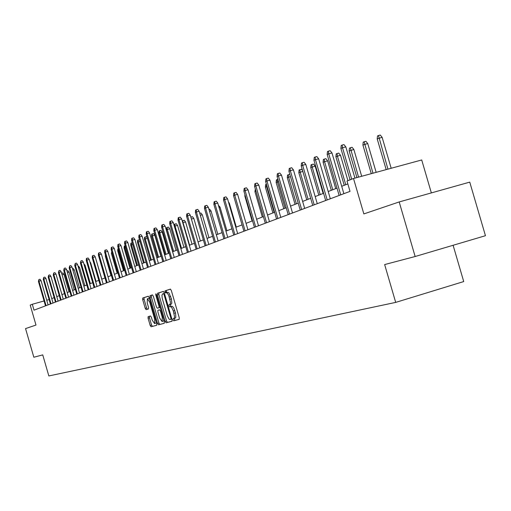 <?xml version="1.0" encoding="UTF-8"?>
<svg xmlns="http://www.w3.org/2000/svg" width="511" height="511" viewBox="0 0 511 511"><rect width="100%" height="100%" fill="white"/><g stroke="black" fill="none" stroke-linecap="round" stroke-linejoin="round"><path stroke-width="0.77" d="M173.025 319.86L173.683 320.812L179.157 319.375L179.233 317.721L171.319 290.472L170.367 289.124L164.983 290.855L164.938 292.011L165.596 292.95L166.477 292.701L167.359 293.193L168.745 295.467L170.47 302.365L170.195 304.128L169.026 304.786L168.981 305.936L169.639 306.881L170.731 306.696L171.651 307.43L173.363 311.02L174.526 316.769L174.13 318.283L173.069 318.717L173.025 319.86M174.449 318.327L174.455 319.439L175.12 320.391L179.265 319.298M170.508 289.13L166.42 290.44L166.375 291.602L166.95 292.541M166.286 292.733L167.915 292.292L169.039 293.046L171.396 298.871L171.824 303.138L171.357 304.064L170.457 304.371L170.412 305.521L171.076 306.459L171.773 306.261L170.335 306.677M148.126 316.628L148.075 318.2L150.177 325.456L151.064 326.765L156.673 325.29L156.724 323.712L149.129 297.543L148.235 296.239L142.716 298.015L142.678 299.599L145.22 308.363L146.101 309.66L148.465 308.951L148.509 307.373L147.238 302.997L147.36 298.737L149.761 302.218L154.756 319.426L154.635 323.642L152.214 320.122L151.384 317.267L150.489 315.958L148.145 316.622M399.193 201.941L469.756 182.127L485.45 235.705L415.149 256.516L399.193 201.941L363.851 213.917L353.51 178.499L347.007 181.047L350.022 191.37L34.013 310.171L32.302 304.269L30.213 305.086L35.987 325.053L25.55 328.592L33.835 357.234L42.739 354.883L48.839 375.949L395.693 302.397L463.726 281.567L453.104 245.28M415.149 256.516L384.649 264.57L395.693 302.397M165.149 321.47L166.075 322.818L171.996 321.259L172.066 319.63L164.255 292.72L163.322 291.391L157.49 293.263L157.439 294.898L165.149 321.47L166.567 321.055L167.493 322.396L172.098 321.183M164.223 323.303L158.467 324.817L157.56 323.489L149.953 297.281L150.004 295.671L152.419 294.898L153.319 296.208L156.423 306.9L157.337 308.222L158.972 307.743L159.023 306.127L155.778 294.943L155.817 293.806L156.455 294.726L164.286 321.7L164.223 323.303M431.354 192.909L421.716 159.969L353.51 178.499M49.113 299.548L46.725 300.219M44.08 300.96L32.302 304.269M347.844 183.922L341.712 186.291M336.992 188.125L328.203 191.523M323.584 193.311L315.185 196.563M310.669 198.313L302.633 201.423M298.213 203.135L290.523 206.118M286.192 207.792L278.827 210.641M274.586 212.282L267.528 215.016M263.376 216.626L256.611 219.245M252.543 220.822L246.053 223.333M242.061 224.878L235.833 227.293M231.917 228.807L225.939 231.119M222.093 232.607L216.351 234.83M212.582 236.293L207.064 238.433M203.359 239.863L198.051 241.92M194.416 243.325L189.313 245.299M185.742 246.685L180.837 248.582M177.323 249.943L172.597 251.776M169.147 253.111L164.599 254.868M161.208 256.183L156.826 257.883M153.485 259.173L149.269 260.808M145.986 262.079L141.917 263.65M138.685 264.902L134.763 266.423M131.583 267.655L127.807 269.118M124.678 270.332L121.03 271.737M117.945 272.931L114.426 274.298M111.392 275.474L108 276.783M105.004 277.946L101.727 279.21M98.783 280.354L95.614 281.58M92.708 282.704L89.655 283.886M86.793 284.997L83.842 286.141M81.019 287.233L78.17 288.338M75.379 289.411L72.626 290.478M69.879 291.545L67.222 292.573M64.507 293.627L61.94 294.617M59.263 295.658L56.778 296.616M54.134 297.638L51.732 298.571M175.247 318.098L173.81 318.519L175.42 318.008L175.797 317.401L175.599 313.39L175.458 312.853L174.015 313.275M171.773 306.261L172.616 306.53L173.81 308.107L175.458 312.853M163.456 291.398L158.915 292.854L158.857 294.489L166.567 321.055M165.851 292.867L165.526 291.845M170.827 319.318L170.878 318.174L164.031 294.585L163.379 293.653L162.645 293.889L161.968 295.256L162.185 298.073L167.276 315.715L169.032 319.011L169.907 319.528L171.888 319.005L170.84 319.311M164.325 323.233L158.467 324.817M152.546 294.904L151.409 295.269L151.358 296.878L158.959 323.08L159.866 324.408M157.337 308.222L158.966 307.743M159.649 318.002L162.121 321.56L162.262 317.28L160.48 311.135L159.56 309.807L157.925 310.279L157.873 311.882L159.649 318.002M162.121 321.56L163.967 320.595M157.931 310.279L159.56 309.807M154.635 323.642L156.436 322.728M149.416 298.533L147.411 298.724M148.362 296.252L144.102 297.619L144.064 299.203L146.606 307.961L147.424 309.264M149.455 316.252L149.455 317.797L151.563 325.047L152.45 326.357L156.762 325.226M377.201 138.89L377.527 135.932L378.466 135.524L380.267 135.051L382.126 137.312L377.201 138.89L386.182 169.62M378.466 135.524L387.938 169.147M382.126 137.312L391.171 168.266M354.941 178.109L345.819 146.874L342.517 147.743L351.709 179.208M340.901 148.452L341.22 145.463L342.121 145.067L342.517 147.743L340.901 148.452L350.067 179.846M342.121 145.067L343.954 144.587L345.819 146.874M362.912 145.054L363.232 142.147L364.132 141.758L365.908 141.292L367.728 143.514L362.912 145.054L371.28 173.676M364.132 141.758L372.966 173.216M367.728 143.514L376.153 172.348M349.154 150.988L349.467 148.139L350.329 147.762L352.079 147.296L353.861 149.48L349.154 150.988L356.921 177.573M350.329 147.762L358.55 177.132M353.861 149.48L361.686 176.282M343.871 193.682L331.978 152.942L328.733 153.805L340.716 194.87M327.174 154.488L327.487 151.556L328.349 151.173L328.733 153.805L327.174 154.488L339.132 195.464M328.349 151.173L330.157 150.7L331.978 152.942M330.317 198.779L318.653 158.793L315.453 159.643L327.212 199.948M313.952 160.301L314.252 157.426L315.089 157.056L315.453 159.643L313.952 160.301L325.686 200.516M315.089 157.056L316.865 156.59L318.653 158.793M335.887 156.705L336.193 153.907L337.024 153.543L338.748 153.089L340.492 155.235L335.887 156.705L344.242 185.314M337.024 153.543L337.394 156.059L345.768 184.727M340.492 155.235L347.927 180.69M323.093 162.223L323.386 159.477L324.191 159.125L325.89 158.678L327.602 160.786L323.093 162.223L331.294 190.328M324.191 159.125L324.549 161.597L332.77 189.76M327.602 160.786L335.721 188.616M310.745 167.551L311.027 164.855L311.806 164.516L313.479 164.069L315.159 166.145L310.745 167.551L318.8 195.164M311.806 164.516L312.151 166.944L320.218 194.614M315.159 166.145L323.137 193.49M317.261 203.685L305.808 164.427L302.659 165.264L314.201 204.834M301.215 165.903L301.509 163.079L302.308 162.722L302.659 165.264L301.215 165.903L312.732 205.39M302.308 162.722L304.058 162.262L305.808 164.427M304.671 208.418L293.429 169.863L290.325 170.687L301.656 209.555M288.926 171.3L289.213 168.534L289.986 168.189L290.325 170.687L288.926 171.3L300.238 210.085M289.986 168.189L291.711 167.736L293.429 169.863M292.522 212.985L281.478 175.107L278.425 175.918L289.552 214.103M277.077 176.512L277.352 173.791L278.099 173.465L278.425 175.918L277.077 176.512L288.185 214.62M278.099 173.465L279.798 173.012L281.478 175.107M302.819 171.402L298.82 172.692L306.734 199.839M298.82 172.692L299.095 170.042L299.848 169.716L300.174 172.111L308.107 199.309M299.848 169.716L301.496 169.282L302.595 170.648M280.795 217.399L269.949 180.166L266.934 180.971L277.863 218.497M265.631 181.546L265.899 178.876L266.621 178.556L266.934 180.971L265.631 181.546L276.54 218.995M266.621 178.556L268.294 178.109L269.949 180.166M290.472 176.602L287.291 177.662L295.071 204.355M287.291 177.662L287.559 175.062L288.287 174.743L288.6 177.1L296.399 203.838M288.287 174.743L289.814 174.34M269.463 221.653L258.802 185.059L255.832 185.851L266.576 222.739M254.574 186.406L254.836 183.781L255.532 183.475L255.832 185.851L254.574 186.406L265.298 223.224M255.532 183.475L257.186 183.034L258.802 185.059M278.565 181.616L276.151 182.472L283.797 208.718M276.151 182.472L276.406 179.91L277.115 179.604L277.416 181.922L285.081 208.22M277.115 179.604L277.914 179.393M258.515 225.773L248.033 189.785L245.101 190.571L255.666 226.846M243.888 191.101L244.143 188.527L244.814 188.227L245.101 190.571L243.888 191.101L254.427 227.306M244.814 188.227L246.443 187.793L248.033 189.785M267.068 186.464L265.369 187.122L272.887 212.94M265.369 187.122L265.618 184.605L266.301 184.305L266.595 186.592L274.132 212.461M247.918 229.752L237.615 194.359L234.728 195.132L245.114 230.812M233.553 195.649L233.795 193.113L234.453 192.826L234.728 195.132L233.553 195.649L243.919 231.259M234.453 192.826L236.056 192.392L237.615 194.359M255.966 191.178L254.932 191.619L262.328 217.028M254.932 191.619L255.353 189.07M237.666 233.61L227.536 198.779L224.687 199.546L234.9 234.651M223.543 200.044L223.786 197.553L224.418 197.272L224.687 199.546L223.543 200.044L233.744 235.086M224.418 197.272L226.003 196.85L227.536 198.779M245.254 195.796L244.82 195.981L252.102 220.988M244.82 195.981L244.948 194.736M227.746 237.34L217.769 203.065L214.959 203.819L225.012 238.369M213.86 204.304L214.096 201.851L214.709 201.583L214.959 203.819L213.86 204.304L223.895 238.79M214.709 201.583L216.268 201.162L217.769 203.065M218.133 240.956L208.316 207.21L205.543 207.958L215.438 241.965M204.477 208.431L204.707 206.016L205.301 205.754L205.543 207.958L204.477 208.431L214.352 242.374M205.301 205.754L206.84 205.339L208.316 207.21M228.494 202.075L229.311 203.11L236.293 227.108M229.311 203.11L228.832 203.237M208.814 244.456L199.149 211.235L196.416 211.969L206.15 245.459M195.381 212.429L195.604 210.053L196.179 209.797L196.416 211.969L195.381 212.429L205.103 245.848M196.179 209.797L197.7 209.389L199.149 211.235M218.433 205.345L220.03 207.102L226.91 230.742M220.03 207.102L219.027 207.37M199.775 247.854L190.264 215.137L187.569 215.866L197.15 248.838M186.56 216.306L186.783 213.968L187.339 213.719L187.569 215.866L186.56 216.306L196.135 249.221M187.339 213.719L188.84 213.317L190.264 215.137M208.948 209.382L209.631 209.197L211.03 210.979L217.807 234.268M211.03 210.979L209.529 211.382M191.012 251.15L181.648 218.919L178.978 219.641L188.425 252.121M178.007 220.069L178.218 217.763L178.761 217.526L178.978 219.641L178.007 220.069L187.428 252.491M178.761 217.526L180.242 217.124L181.648 218.919M199.75 213.298L200.912 212.985L202.292 214.741L208.967 237.692M202.292 214.741L200.325 215.272M182.51 254.344L173.28 222.592L170.648 223.301L179.949 255.308M169.703 223.716L169.907 221.448L170.438 221.218L170.648 223.301L169.703 223.716L178.984 255.666M170.438 221.218L171.9 220.822L173.28 222.592M190.846 217.13L192.449 216.664L193.81 218.395L200.382 241.013M193.81 218.395L191.401 219.047M191.025 217.047L191.146 218.159M174.251 257.448L165.155 226.156L162.555 226.858L171.722 258.4M161.642 227.261L161.84 225.025L162.351 224.802L162.555 226.858L161.642 227.261L170.789 258.751M162.351 224.802L163.795 224.412L165.155 226.156M182.28 221.097L184.228 220.235L185.563 221.94L183.034 222.63L189.587 245.197M182.823 220.618L182.759 222.745M185.563 221.94L192.047 244.245M166.222 260.463L157.267 229.618L154.699 230.314L163.731 261.402M153.805 230.704L154.003 228.506L154.501 228.283L154.699 230.314L153.805 230.704L162.824 261.747M154.501 228.283L155.925 227.9L157.267 229.618M174.206 225.773L174.34 224.303L176.231 223.709L177.547 225.389L175.049 226.073L181.514 248.32M174.845 224.086L175.049 226.073L174.379 226.36M177.547 225.389L183.941 247.381M166.509 292.669L166.216 291.647M158.429 263.395L149.595 232.984L147.059 233.668L155.964 264.321M146.191 234.051L146.389 231.885L146.868 231.668L147.059 233.668L146.191 234.051L155.082 264.653M146.868 231.668L148.279 231.285L149.595 232.984M166.401 229.797L166.599 227.676L167.091 227.459L168.458 227.088L169.754 228.749L166.401 229.797L172.769 251.706M167.091 227.459L167.289 229.42L173.663 251.361M169.754 228.749L176.059 250.435M150.847 266.244L142.141 236.254L139.637 236.938L148.414 267.164M138.794 237.308L138.986 235.169L139.452 234.958L139.637 236.938L138.794 237.308L147.551 267.483M139.452 234.958L140.844 234.581L142.141 236.254M158.876 233.048L159.068 230.946L159.541 230.742L160.901 230.372L162.179 232.013L158.876 233.048L165.155 254.657M159.541 230.742L159.732 232.677L166.024 254.318M162.179 232.013L168.387 253.405M143.476 269.016L134.891 239.435L132.413 240.113L141.068 269.923M131.595 240.47L131.781 238.362L132.234 238.158L132.413 240.113L131.595 240.47L140.231 270.236M132.234 238.158L133.607 237.787L134.891 239.435M151.55 236.203L151.735 234.14L152.201 233.936L153.543 233.572L154.801 235.188L151.55 236.203L157.746 257.525M152.201 233.936L152.387 235.846L158.589 257.199M154.801 235.188L160.927 256.292M136.303 271.711L127.833 242.533L125.387 243.198L133.927 272.606M124.588 243.549L124.773 241.473L125.214 241.275L125.387 243.198L124.588 243.549L133.116 272.912M125.214 241.275L126.575 240.905L127.833 242.533M147.436 238.33L144.421 239.282L150.528 260.316M144.421 239.282L144.6 237.238L145.054 237.047L145.233 238.931L151.352 259.997M145.054 237.047L146.382 236.682L147.302 237.87M129.321 274.337L120.966 245.548L118.552 246.206L126.971 275.225M117.773 246.545L117.952 244.494L118.386 244.303L118.552 246.206L117.773 246.545L126.179 275.518M118.386 244.303L119.727 243.939L120.966 245.548M140.001 241.46L137.478 242.278L143.502 263.037M137.478 242.278L137.657 240.259L138.098 240.074L138.27 241.933L144.306 262.731M138.098 240.074L139.548 239.895M122.525 276.892L114.279 248.48L111.896 249.132L120.2 277.767M111.136 249.464L111.309 247.439L111.73 247.254L111.896 249.132L111.136 249.464L119.433 278.054M111.73 247.254L113.059 246.896L114.279 248.48M132.764 244.507L130.714 245.191L136.661 265.688M130.714 245.191L130.886 243.204L131.314 243.019L131.48 244.858L137.44 265.388M131.314 243.019L132.26 242.763M115.901 279.383L107.77 251.335L105.407 251.98L113.608 280.245M104.672 252.306L104.844 250.307L105.253 250.128L105.407 251.98L104.672 252.306L112.854 280.526M105.253 250.128L106.563 249.77L107.77 251.335M125.732 247.477L124.116 248.033L129.992 268.269M124.116 248.033L124.288 246.078L124.71 245.893L124.869 247.714L130.752 267.975M124.71 245.893L125.233 245.753M109.456 281.81L101.427 254.12L99.089 254.759L107.182 282.66M98.374 255.078L98.54 253.105L98.942 252.926L99.089 254.759L98.374 255.078L106.454 282.934M98.942 252.926L100.233 252.575L101.427 254.12M118.884 250.364L117.69 250.805L123.49 270.785M117.69 250.805L117.862 248.87L118.265 248.697L118.424 250.492L124.23 270.498M103.165 284.173L95.238 256.835L92.932 257.467L100.922 285.017M92.236 257.774L92.395 255.832L92.785 255.66L92.932 257.467L92.236 257.774L100.207 285.285M92.785 255.66L94.069 255.308L95.238 256.835M112.216 253.181L111.424 253.507L117.147 273.244M112.107 252.804L117.875 272.963M111.424 253.507L111.737 251.533M97.039 286.473L89.214 259.479L86.927 260.105L94.816 287.31M86.244 260.406L86.41 258.489L86.787 258.317L86.927 260.105L86.244 260.406L94.12 287.572M86.787 258.317L88.058 257.972L89.214 259.479M105.732 255.966L105.311 256.145L110.964 275.64M105.311 256.145L105.419 254.88M91.06 288.721L83.331 262.06L81.077 262.68L88.863 289.552M80.406 262.973L80.936 260.91L81.077 262.68L80.406 262.973L88.186 289.801M80.936 260.91L82.188 260.572L83.331 262.06M99.421 258.687L104.927 277.971M85.228 290.912L77.595 264.577L75.366 265.19L83.057 291.73M74.715 265.477L75.232 263.446L75.366 265.19L74.715 265.477L82.392 291.979M75.232 263.446L76.471 263.108L77.595 264.577M96.189 260.105L101.83 279.172M79.537 293.052L71.994 267.036L69.79 267.643L77.385 293.863M69.157 267.924L69.662 265.918L69.79 267.643L69.157 267.924L76.739 294.106M69.662 265.918L70.882 265.579L71.994 267.036M89.885 261.811L90.651 262.807L96.042 281.414M90.651 262.807L90.211 262.929M73.98 295.141L66.532 269.431L64.348 270.032L71.853 295.946M63.728 270.306L64.22 268.326L64.348 270.032L63.728 270.306L71.221 296.182M64.22 268.326L65.434 267.994L66.532 269.431M83.842 263.836L85.062 265.215L90.39 283.605M85.062 265.215L84.302 265.42M68.557 297.185L61.192 271.775L59.033 272.369L66.449 297.977M58.426 272.638L58.912 270.683L59.033 272.369L58.426 272.638L65.836 298.207M58.912 270.683L60.113 270.351L61.192 271.775M78.087 266.288L78.534 266.167L79.601 267.566L84.871 285.738M79.601 267.566L78.541 267.853M63.255 299.178L55.986 274.062L53.847 274.65L61.173 299.957M53.253 274.912L53.725 272.983L53.847 274.65L53.253 274.912L60.573 300.181M53.725 272.983L54.913 272.657L55.986 274.062M72.473 268.684L73.214 268.479L74.267 269.859L79.473 287.827M74.267 269.859L72.92 270.23M58.082 301.12L50.889 276.298L48.775 276.879L56.018 301.892M48.2 277.134L48.66 275.231L48.775 276.879L48.2 277.134L55.431 302.116M48.66 275.231L49.835 274.905L50.889 276.298M66.992 271.022L68.008 270.741L69.055 272.108L74.197 289.871M69.055 272.108L67.433 272.555M53.023 303.023L45.913 278.482L43.818 279.057L50.979 303.79M43.256 279.306L43.71 277.428L43.818 279.057L43.256 279.306L50.404 304.007M43.71 277.428L44.872 277.103L45.913 278.482M61.646 273.321L62.923 272.951L63.958 274.298L69.042 291.87M63.958 274.298L62.074 274.816M61.786 273.264L61.844 274.005M48.072 304.882L41.052 280.616L38.977 281.191L46.054 305.642M38.427 281.433L38.868 279.574L38.977 281.191L38.427 281.433L45.492 305.853M38.868 279.574L40.018 279.255L41.052 280.616M175.12 320.391L173.683 320.812M171.076 306.459L169.639 306.881M174.8 310.599L173.363 311.02M169.026 304.786L170.457 304.371L169.032 304.78M171.166 304.16L169.722 304.575M171.396 298.871L169.952 299.286M170.738 296.616L169.301 297.032M166.42 290.44L164.983 290.855L166.42 290.44M158.857 294.489L157.439 294.898M158.915 292.854L157.497 293.263L158.915 292.854M167.493 322.396L166.075 322.818M171.587 317.97L170.878 318.174M164.734 294.387L164.031 294.585M164.433 293.352L163.379 293.653M158.959 323.08L157.56 323.489M151.358 296.878L149.953 297.281M151.409 295.269L150.004 295.671L151.409 295.269M159.707 305.929L159.023 306.127M156.462 294.745L155.778 294.943M162.945 317.082L162.262 317.28M161.163 310.937L160.48 311.135M155.421 319.228L154.756 319.426M150.426 302.027L149.761 302.218M146.606 307.961L145.22 308.363M144.064 299.203L142.678 299.599M144.108 297.619L142.722 298.015L144.102 297.619M152.45 326.357L151.064 326.765M151.563 325.047L150.177 325.456M149.455 317.797L148.075 318.2M171.185 304.154L169.748 304.569M160.135 307.405L158.972 307.743"/></g></svg>
